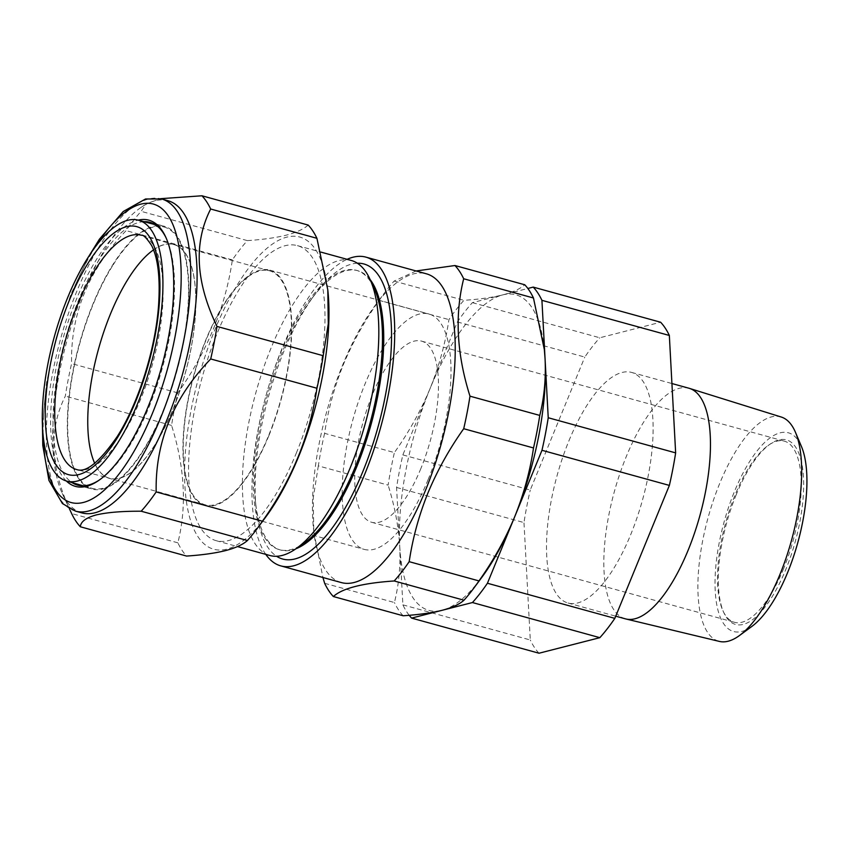 <?xml version="1.0" encoding="UTF-8"?>
<svg xmlns="http://www.w3.org/2000/svg" width="849" height="849" viewBox="0 0 849 849"><rect width="100%" height="100%" fill="white"/><g stroke="black" fill="none" stroke-linecap="round" stroke-linejoin="round"><path stroke-width="0.64" stroke-dasharray="4.25 3.18" d="M736.253 494.638A95.725 35.562 -74.6 0 0 723.953 612.957A95.725 35.562 -74.6 0 0 785.718 569.679A95.725 35.562 -74.6 0 0 802.857 470.155A95.725 35.562 -74.6 0 0 770.584 443.804A95.725 35.562 -74.6 0 0 736.253 494.638M783.659 568.543A93.952 34.894 105.4 0 1 734.417 622.285A93.952 34.894 105.4 0 1 723.051 611.015A93.952 34.894 105.4 0 1 735.117 494.893A93.952 34.894 105.4 0 1 768.812 445.003A93.952 34.894 105.4 0 1 784.359 441.151A93.952 34.894 105.4 0 1 783.659 568.543M751.906 626.392A103.069 38.279 105.4 0 1 716.025 599.946A103.069 38.279 105.4 0 1 734.353 491.762A103.069 38.279 105.4 0 1 801.477 446.585M781.229 417.018A116.387 43.235 -74.6 0 0 719.708 483.442A116.387 43.235 -74.6 0 0 719.368 641.409M420.871 468.531A93.952 34.894 105.4 0 1 371.629 522.273A93.952 34.894 105.4 0 1 372.329 394.87A93.952 34.894 105.4 0 1 421.571 341.128A93.952 34.894 105.4 0 1 420.871 468.531M625.363 618.836A119.603 44.424 105.4 0 1 626.244 456.645A119.603 44.424 105.4 0 1 688.932 388.226M568.915 440.843A119.603 44.424 105.4 0 1 631.603 372.424A119.603 44.424 105.4 0 1 630.711 534.605A119.603 44.424 105.4 0 1 568.023 603.023A119.603 44.424 105.4 0 1 568.915 440.843M113.119 264.93A135.532 50.346 105.4 0 1 163.942 226.97A135.532 50.346 105.4 0 1 187.417 313.366A135.532 50.346 105.4 0 1 143.057 450.426A135.532 50.346 105.4 0 1 91.904 488.281A135.532 50.346 105.4 0 1 68.801 401.545A135.532 50.346 105.4 0 1 113.119 264.93M153.563 249.85A121.184 45.018 105.4 0 1 174.151 244.661A121.184 45.018 105.4 0 1 194.792 322.217A121.184 45.018 105.4 0 1 155.176 444.388A121.184 45.018 105.4 0 1 109.733 478.327A121.184 45.018 105.4 0 1 94.706 463.31M102.358 335.992A121.354 45.071 -74.6 0 0 109.532 478.433A121.354 45.071 -74.6 0 0 181.208 386.911A121.354 45.071 -74.6 0 0 174.034 244.47A121.354 45.071 -74.6 0 0 102.358 335.992M197.913 362.332A121.354 45.071 -74.6 0 0 205.087 504.784A121.354 45.071 -74.6 0 0 276.763 413.251A121.354 45.071 -74.6 0 0 269.589 270.81A121.354 45.071 -74.6 0 0 197.913 362.332M265.928 516.765A161.915 60.141 105.4 0 1 226.715 549.165A161.915 60.141 105.4 0 1 191.11 409.94A161.915 60.141 105.4 0 1 286.824 237.136A161.915 60.141 105.4 0 1 327.979 291.685M308.187 225.07C303.645 229.156 296.322 232.52 286.23 235.173C275.787 237.762 262.829 239.577 247.356 240.617A180.062 66.891 -74.6 0 0 232.361 259.911C225.463 307.073 207.283 351.39 177.834 392.885A180.062 66.891 -74.6 0 0 171.562 425.413C184.827 467.417 186.929 506.556 177.865 542.829A180.062 66.891 -74.6 0 0 186.589 556.063M66.307 480.969A138.079 51.29 105.4 0 1 62.582 340.162A138.079 51.29 105.4 0 1 137.793 220.252A138.079 51.29 105.4 0 1 138.217 220.146M99.206 480.109A136.296 50.632 -74.6 0 0 100.086 479.526A136.296 50.632 -74.6 0 0 162.562 367.182A136.296 50.632 -74.6 0 0 166.478 238.686A136.296 50.632 -74.6 0 0 166.022 237.731M143.937 221.663A136.296 50.632 -74.6 0 0 139.056 222.396A136.296 50.632 -74.6 0 0 63.367 346.222A136.296 50.632 -74.6 0 0 72.006 482.593M81.875 512.892A161.915 60.141 105.4 0 1 62.264 493.46A161.915 60.141 105.4 0 1 66.922 340.81A161.915 60.141 105.4 0 1 141.146 207.347A161.915 60.141 105.4 0 1 154.953 200.788A161.915 60.141 105.4 0 1 167.943 200.704M177.865 542.829L71.624 513.539C50.282 469.2 48.181 430.061 65.32 396.122A180.062 66.891 105.4 0 1 71.592 363.595C70.478 314.077 88.646 269.759 126.119 230.631A180.062 66.891 105.4 0 1 141.114 211.327L146.315 203.834L160.535 198.687M102.793 488.992A136.296 50.632 -74.6 0 0 180.412 357.333A136.296 50.632 -74.6 0 0 164.313 226.28A136.296 50.632 -74.6 0 0 153.382 226.354A136.296 50.632 -74.6 0 0 75.763 358.013A136.296 50.632 -74.6 0 0 91.862 489.066A136.296 50.632 -74.6 0 0 102.793 488.992M370.153 279.608A144.903 53.827 -74.6 0 0 357.652 270.661A144.903 53.827 -74.6 0 0 310.957 299.718A144.903 53.827 -74.6 0 0 281.709 353.545A144.903 53.827 -74.6 0 0 255.422 501.143A144.903 53.827 -74.6 0 0 280.637 550.035A144.903 53.827 -74.6 0 0 295.951 548.762M357.365 263.232A153.022 56.841 -74.6 0 0 314.692 294.677A153.022 56.841 -74.6 0 0 283.81 351.518A153.022 56.841 -74.6 0 0 256.048 507.394A153.022 56.841 -74.6 0 0 276.572 556.265M373.921 287.694A144.903 53.827 -74.6 0 0 356.378 270.311A144.903 53.827 -74.6 0 0 280.435 353.195A144.903 53.827 -74.6 0 0 279.363 549.685A144.903 53.827 -74.6 0 0 303.337 543.742M351.274 260.473A153.022 56.841 -74.6 0 0 271.064 348.005A153.022 56.841 -74.6 0 0 269.929 555.511M265.769 554.365A160.143 59.483 105.4 0 1 281.964 348.737A160.143 59.483 105.4 0 1 347.103 259.327M341.298 582.563A160.143 59.483 105.4 0 1 313.44 528.534A160.143 59.483 105.4 0 1 342.487 365.42A160.143 59.483 105.4 0 1 374.802 305.927A160.143 59.483 105.4 0 1 426.421 273.813M296.301 453.133A153.022 56.841 -74.6 0 0 297.437 245.637A153.022 56.841 -74.6 0 0 217.238 333.169A153.022 56.841 -74.6 0 0 216.102 540.664A153.022 56.841 -74.6 0 0 296.301 453.133M416.106 270.969L394.116 281.083A180.062 66.891 -74.6 0 0 383.981 293.552A180.062 66.891 -74.6 0 0 379.132 300.376C364.688 320.699 352.781 342.083 343.399 364.529C334.368 386.921 328.107 409.855 324.594 433.34L394.392 452.581C408.9 432.13 420.817 410.746 430.114 388.439C439.188 365.898 445.449 342.964 448.919 319.617A180.062 66.891 105.4 0 1 463.915 300.323C479.441 299.272 492.409 297.458 502.788 294.879C512.913 292.215 520.235 288.84 524.746 284.765M428.14 479.547A122.065 45.337 105.4 0 1 364.157 549.367A122.065 45.337 105.4 0 1 365.059 383.854A122.065 45.337 105.4 0 1 429.042 314.034A122.065 45.337 105.4 0 1 428.14 479.547M268.878 435.643A122.065 45.337 105.4 0 1 204.896 505.463A122.065 45.337 105.4 0 1 205.808 339.95A122.065 45.337 105.4 0 1 269.78 270.12A122.065 45.337 105.4 0 1 268.878 435.643M394.116 281.083L463.915 300.323M379.132 300.376L448.919 319.617M324.594 433.34A180.062 66.891 -74.6 0 0 318.333 465.878L388.12 485.119A180.062 66.891 105.4 0 1 394.392 452.581M324.636 583.295L394.424 602.535C398.881 584.685 400.654 565.901 399.73 546.162C398.521 526.295 394.647 505.951 388.12 485.119M318.333 465.878L313.27 497.769L313.748 531.601L322.917 577.5M403.148 615.769A180.062 66.891 105.4 0 1 394.424 602.535M409.186 615.292A180.062 66.891 -74.6 0 1 402.882 604.859L396.579 487.453A180.062 66.891 -74.6 0 1 402.851 454.915L430.114 388.439A163.698 60.81 105.4 0 1 502.788 294.879L472.373 302.647A180.062 66.891 -74.6 0 0 457.378 321.951L430.114 388.439A163.698 60.81 -74.6 0 0 399.73 546.162A163.698 60.81 -74.6 0 0 442.021 610.325A163.698 60.81 -74.6 0 0 481.659 577.575M544.315 349.268A163.698 60.81 -74.6 0 0 502.788 294.879L527.845 288.469M171.562 425.413L65.32 396.122M177.834 392.885L71.592 363.595M232.361 259.911L126.119 230.631M247.356 240.617L141.114 211.327M472.373 302.647L599.776 337.775L660.618 322.227M457.378 321.951L584.791 357.079A180.062 66.891 105.4 0 1 599.776 337.775M402.851 454.915L530.254 490.043L584.791 357.079M396.579 487.453L523.982 522.581A180.062 66.891 105.4 0 1 530.254 490.043M402.882 604.859L530.285 639.987L523.982 522.581M539.009 653.221A180.062 66.891 105.4 0 1 530.285 639.987M174.151 244.661L141.369 235.29A121.513 45.135 105.4 0 1 162.074 313.058A121.513 45.135 105.4 0 1 122.341 435.548A121.513 45.135 105.4 0 1 76.781 469.571L109.733 478.327M95.566 246.56A154.805 57.499 -74.6 0 0 43.225 436.428M75.497 511.13A161.915 60.141 105.4 0 1 56.374 355.444A161.915 60.141 105.4 0 1 148.586 199.027A161.915 60.141 105.4 0 1 161.565 198.942M723.051 611.015L723.953 612.957M371.629 522.273L734.417 622.285M631.603 372.424L671.92 383.536M155.197 224.656L163.942 226.97M205.087 504.784L109.532 478.433M166.478 238.686L165.576 236.744M100.086 479.526L98.314 480.725M89.516 255.188L71.019 293.977L56.236 337.87L46.44 383.132L42.45 425.922M62.264 493.46L69.342 508.636M141.146 207.347L146.315 203.834M149.976 222.332L164.313 226.28M310.957 299.718L314.692 294.677M357.652 270.661L356.378 270.311M297.437 245.637L320.816 252.079M374.802 305.927L383.981 293.552M204.896 505.463L364.157 549.367M269.78 270.12L429.042 314.034M313.44 528.534L313.748 531.601M216.102 540.664L237.518 546.576M280.637 550.035L279.363 549.685M255.422 501.143L256.048 507.394M77.535 485.119L91.862 489.066M269.589 270.81L174.034 244.47M83.202 485.798L91.904 488.281M568.023 603.023L615.737 616.183M421.571 341.128L784.359 441.151M768.812 445.003L770.584 443.804"/><path stroke-width="1.27" d="M795.513 432.438L801.477 446.585A103.069 38.279 105.4 0 1 787.607 572.555A103.069 38.279 105.4 0 1 751.906 626.392L739.532 635.487A116.387 43.235 -74.6 0 0 779.849 574.688A116.387 43.235 -74.6 0 0 795.513 432.438A116.387 43.235 -74.6 0 0 781.229 417.018L689.462 388.386A119.603 44.424 105.4 0 1 688.051 550.417A119.603 44.424 105.4 0 1 625.893 618.974A119.603 44.424 105.4 0 1 625.363 618.836L615.737 616.183M671.92 383.536L688.932 388.226A119.603 44.424 105.4 0 1 689.462 388.386M87.67 258.075A135.278 50.25 105.4 0 1 138.398 220.188A135.278 50.25 105.4 0 1 161.819 306.425A135.278 50.25 105.4 0 1 117.555 443.231A135.278 50.25 105.4 0 1 66.487 481.022A135.278 50.25 105.4 0 1 43.437 394.445A135.278 50.25 105.4 0 1 87.67 258.075M94.706 463.31A121.184 45.018 105.4 0 1 128.401 278.514A121.184 45.018 105.4 0 1 153.563 249.85M80.347 526.773L186.589 556.063C202.062 555.023 215.02 553.208 225.473 550.619C235.566 547.966 242.878 544.602 247.43 540.516L141.189 511.225C122.129 511.119 107.112 512.371 96.117 514.961C85.961 517.763 80.708 521.7 80.347 526.773A180.062 66.891 105.4 0 1 71.624 513.539L69.342 508.636M138.217 220.146A138.079 51.29 105.4 0 1 165.576 236.744A138.079 51.29 105.4 0 1 161.607 366.917A138.079 51.29 105.4 0 1 98.314 480.725A138.079 51.29 105.4 0 1 86.534 486.318A138.079 51.29 105.4 0 1 66.307 480.969M72.006 482.593A136.296 50.632 -74.6 0 0 77.535 485.119A136.296 50.632 -74.6 0 0 88.455 485.044A136.296 50.632 -74.6 0 0 99.206 480.109M166.022 237.731A136.296 50.632 -74.6 0 0 149.976 222.332A136.296 50.632 -74.6 0 0 143.937 221.663M94.855 512.807A161.915 60.141 105.4 0 1 81.875 512.892L75.497 511.13A161.915 60.141 105.4 0 0 88.487 511.045A161.915 60.141 105.4 0 0 180.688 354.638A161.915 60.141 105.4 0 0 161.565 198.942L167.943 200.704A161.915 60.141 105.4 0 1 187.067 356.4A161.915 60.141 105.4 0 1 94.855 512.807M295.951 548.762A144.903 53.827 -74.6 0 0 356.58 467.141A144.903 53.827 -74.6 0 0 370.153 279.608M276.572 556.265A153.022 56.841 -74.6 0 0 362.873 471.482A153.022 56.841 -74.6 0 0 357.365 263.232M237.518 546.576L269.929 555.511A153.022 56.841 -74.6 0 0 295.25 549.229L303.337 543.742A144.903 53.827 -74.6 0 0 355.307 466.791A144.903 53.827 -74.6 0 0 373.921 287.694L369.793 278.843A153.022 56.841 -74.6 0 0 351.274 260.473L320.816 252.079M295.25 549.229A153.022 56.841 -74.6 0 0 350.138 467.969A153.022 56.841 -74.6 0 0 369.793 278.843M347.103 259.327A160.143 59.483 105.4 0 1 365.898 257.13A160.143 59.483 105.4 0 1 364.709 474.273A160.143 59.483 105.4 0 1 280.775 565.88A160.143 59.483 105.4 0 1 265.769 554.365M365.898 257.13L426.421 273.813A160.143 59.483 105.4 0 1 425.232 490.955A160.143 59.483 105.4 0 1 341.298 582.563L280.775 565.88M322.917 577.5L324.636 583.295A180.062 66.891 -74.6 0 0 333.36 596.529C342.349 588.293 362.629 583.104 394.191 580.971A180.062 66.891 -74.6 0 0 409.186 561.677C412.688 538.192 418.96 515.247 427.992 492.866C437.373 470.41 449.28 449.036 463.713 428.713A180.062 66.891 -74.6 0 0 469.985 396.175C456.72 354.171 454.618 315.043 463.681 278.759A180.062 66.891 -74.6 0 0 454.958 265.525L416.106 270.969M454.958 265.525L524.746 284.765A180.062 66.891 105.4 0 1 533.469 297.999L544.358 349.692L545.079 359.042C546.003 378.824 544.23 397.608 539.773 415.416A180.062 66.891 105.4 0 1 533.512 447.954C530.041 471.291 523.769 494.235 514.696 516.765C505.399 539.083 493.492 560.467 478.974 580.918A180.062 66.891 105.4 0 1 474.124 587.741A180.062 66.891 105.4 0 1 463.978 600.211C459.458 604.297 452.135 607.672 442.021 610.325C431.61 612.914 418.653 614.718 403.148 615.769L333.36 596.529M463.681 278.759L533.469 297.999M394.191 580.971L463.978 600.211M409.186 561.677L478.974 580.918M463.713 428.713L533.512 447.954M469.985 396.175L539.773 415.416M474.124 587.741L481.659 577.575A163.698 60.81 -74.6 0 0 514.696 516.765A163.698 60.81 -74.6 0 0 545.079 359.042A163.698 60.81 -74.6 0 0 544.389 350.021A163.698 60.81 -74.6 0 0 544.315 349.268M247.43 540.516A180.062 66.891 -74.6 0 0 257.576 528.036A180.062 66.891 -74.6 0 0 262.415 521.212C291.674 480.216 309.843 435.898 316.953 388.248A180.062 66.891 -74.6 0 0 323.214 355.71L328.276 323.819L327.81 289.987L316.921 238.304L210.669 209.013C193.519 242.74 195.62 281.879 216.973 326.419A180.062 66.891 105.4 0 1 210.711 358.957C173.334 397.863 155.155 442.18 156.174 491.921A180.062 66.891 105.4 0 1 141.189 511.225M316.921 238.304A180.062 66.891 -74.6 0 0 308.187 225.07L201.945 195.779A180.062 66.891 105.4 0 1 210.669 209.013M323.214 355.71L216.973 326.419M316.953 388.248L210.711 358.957M262.415 521.212L156.174 491.921M160.535 198.687L201.945 195.779M327.81 289.987L327.979 291.685A161.915 60.141 105.4 0 1 265.928 516.765L257.576 528.036M409.186 615.292A180.062 66.891 -74.6 0 0 411.606 618.104L472.447 602.546A180.062 66.891 -74.6 0 0 487.432 583.252L541.97 450.288A180.062 66.891 -74.6 0 0 548.231 417.75L541.927 300.334A180.062 66.891 -74.6 0 0 533.204 287.1L527.845 288.469M541.927 300.334L669.341 335.461L675.645 452.878A180.062 66.891 105.4 0 1 669.373 485.405L614.835 618.369A180.062 66.891 105.4 0 1 599.85 637.673L539.009 653.221L411.606 618.104M533.204 287.1L660.618 322.227A180.062 66.891 105.4 0 1 669.341 335.461M472.447 602.546L599.85 637.673M487.432 583.252L614.835 618.369M541.97 450.288L669.373 485.405M548.231 417.75L675.645 452.878M625.893 618.974L719.368 641.409A116.387 43.235 -74.6 0 0 739.532 635.487M95.502 269.239A121.513 45.135 105.4 0 1 141.369 235.29C143.12 234.462 146.569 237.911 151.706 245.658C158.084 258.414 160.365 278.419 158.54 305.672C155.431 349.448 138.217 403.774 117.162 436.641C99.545 461.962 86.089 472.946 76.781 469.571A121.513 45.135 105.4 0 1 55.737 392.111A121.513 45.135 105.4 0 1 95.502 269.239M88.402 262.628A128.624 47.777 105.4 0 1 158.179 262.394A128.624 47.777 105.4 0 1 116.812 438.668A128.624 47.777 105.4 0 1 47.035 438.901A128.624 47.777 105.4 0 1 88.402 262.628M43.225 436.428A154.805 57.499 -74.6 0 0 83.435 502.438A154.805 57.499 -74.6 0 0 174.936 337.233A154.805 57.499 -74.6 0 0 140.892 204.131A154.805 57.499 -74.6 0 0 95.566 246.56M138.398 220.188L155.197 224.656M161.565 198.942L145.508 198.995L123.211 211.528L99.418 239.185L89.516 255.188M42.45 425.922L42.79 445.502L48.945 480.46L62.423 503.542L75.497 511.13M66.487 481.022L83.202 485.798"/></g></svg>
